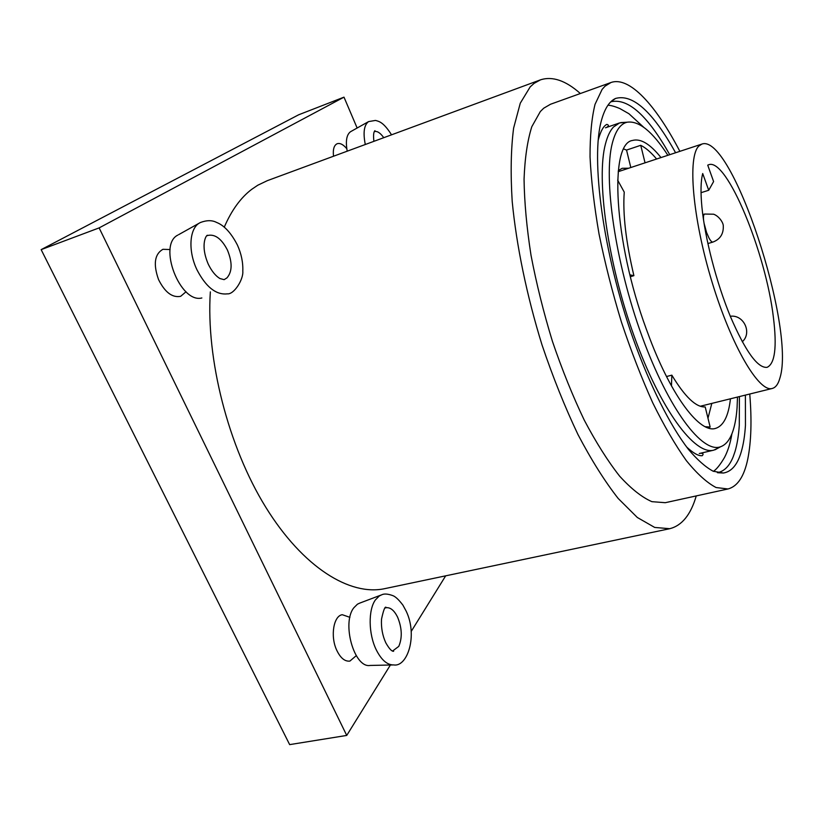<?xml version="1.0" encoding="UTF-8"?>
<svg xmlns="http://www.w3.org/2000/svg" width="823" height="823" viewBox="0 0 823 823"><rect width="100%" height="100%" fill="white"/><g stroke="black" fill="none" stroke-linecap="round" stroke-linejoin="round"><path stroke-width="1.23" d="M660.982 157.574C650.098 143.932 640.592 138.223 632.465 140.466C609.082 143.572 613.701 240.748 646.281 329.035L649.779 338.459C672.319 397.776 700.064 433.258 715.413 428.444C723.479 426.016 728.499 416.129 730.454 398.795M667.875 155.3C652.495 131.515 638.905 120.487 627.116 122.216C620.48 123.779 615.563 130.734 612.353 143.058C603.074 177.912 615.223 262.846 642.002 336.237C668.688 409.792 702.575 453.792 720.588 446.745C726.153 444.739 730.361 439.204 733.211 430.151C735.165 423.917 736.451 416.366 737.079 407.519L737.501 397.046M719.117 447.558L713.778 450.16C694.931 455.489 660.684 410.06 634.183 336.298C607.611 262.691 595.975 178.457 605.533 143.644C607.497 136.104 610.162 130.559 613.505 126.999L619.534 122.946L625.439 122.318M717.347 472.639L718.376 472.453C724.744 470.869 729.703 465.581 733.262 456.59L734.97 451.704C737.161 444.389 738.601 435.634 739.28 425.45L739.414 396.573M669.747 154.683C647.948 116.043 628.556 98.349 611.571 101.63L610.594 102.011M675.59 152.759C652.834 111.774 632.815 93.668 615.553 98.451C609.462 101.229 604.782 108.451 601.531 120.107C590.482 158.253 603.022 253.381 633.01 338.304C650.005 385.792 670.056 425.46 688.337 449.245C697.287 459.831 705.578 467.166 713.222 471.25L723.438 473.019C731.596 471.692 737.552 464.614 741.276 451.786C743.426 444.399 744.825 435.562 745.453 425.275L745.391 395.102M749.753 394.022C751.893 420.152 751.224 441.848 747.757 459.141C744.167 476.445 737.583 486.393 728.005 488.965L716.092 487.535C707.06 482.823 697.163 473.894 686.423 460.736C675.344 445.161 664.12 425.872 652.762 402.859C641.559 378.035 631.118 351.123 621.437 322.102C612.446 292.525 604.987 263.195 599.062 234.123C594.185 205.915 591.171 180.175 590.04 156.915C589.988 135.579 591.655 118.039 595.05 104.295L602.107 89.409L605.018 86.189L610.944 82.526C629.451 75.932 656.106 105.529 679.86 151.35M728.005 488.965L665.272 502.699L651.898 501.67C641.93 497.308 631.169 488.8 619.637 476.157C607.837 461.137 596.047 442.455 584.248 420.111C572.715 395.997 562.13 369.774 552.47 341.463C543.622 312.565 536.462 283.853 531.02 255.315C526.699 227.601 524.385 202.221 524.056 179.198C524.858 158.037 527.44 140.548 531.802 126.721L540.32 111.558L543.715 108.204L550.515 104.254L610.944 82.526M696.258 495.909C690.785 514.673 681.969 525.599 669.778 528.695L654.697 527.44L637.3 517.472L618.176 498.45C604.792 481.362 591.398 460.078 578.003 434.595C564.907 407.066 552.902 377.14 541.987 344.837C526.771 295.591 516.443 245.532 512.194 201.357C510.466 173.262 510.939 148.86 513.614 128.131L520.27 103.204L530.177 86.899L534.106 83.36L540.505 79.841C552.47 75.983 565.751 80.541 580.359 93.524M669.778 528.695L384.814 588.63C350.114 596.222 303.111 567.726 265.634 507.019C228.218 446.426 205.935 359.126 210.338 291.877M224.247 227.189C231.52 210.369 240.655 197.767 251.632 189.393L257.722 185.257L267.31 180.669L540.505 79.841M356.246 655.674L349.888 661.095C344.755 661.661 340.311 657.906 336.545 649.841C330.188 635.963 333.654 615.779 342.275 614.709L349.909 617.332M186.029 291.754L180.659 296.321C172.316 297.926 164.95 292.35 158.561 279.604C153.109 264.245 154.559 254.153 162.903 249.307L170.114 249.534M630.809 167.532L626.54 150.074L623.803 149.014M626.54 150.074L640.736 145.311C645.746 147.801 651.034 152.368 656.61 159.014M707.975 418.218L711.823 403.393M628.721 168.221L622.188 168.293L618.32 170.567M779.998 377.757C795.697 327.42 731.997 132.997 701.896 144.076L698.902 146.01C687.421 156.37 692.4 217.684 712.029 282.001C731.534 346.38 759.166 392.818 772.283 388.456C775.194 387.684 777.457 385.082 779.093 380.638L779.998 377.757M707.729 165.156L708.737 164.723C726.874 157.574 766.007 253.391 773.425 317.585C777.066 347.141 774.947 363.725 767.087 367.336C757.705 368.354 745.473 351.421 730.402 316.526C716.504 282.855 704.951 238.269 701.906 206.995C700.496 192.119 700.764 180.967 702.708 173.53L708.716 190.267L713.603 181.564L707.729 165.156M708.716 190.267L701.031 192.685M666.507 376.533L671.835 375.154C684.962 396.902 696.083 407.498 705.198 406.932L710.156 427.055L707.42 427.703M630.387 276.703L633.895 275.664L629.924 274.851M617.641 180.134L624.245 192.129C622.672 213.877 625.892 241.725 633.895 275.664M705.074 426.674L710.156 427.055M645.047 162.831L640.736 145.311M671.465 385.905L671.835 375.154M357.141 128.018L343.993 97.155L298.677 114.778L41.15 249.636L289.655 744.62L346.73 735.433L390.4 665.005M343.993 97.155L99.13 227.899L346.73 735.433M99.13 227.899L41.15 249.636M411.191 631.447L445.675 575.833M333.51 156.236C332.801 149.364 334.035 145.198 337.204 143.716C340.074 142.842 343.263 144.498 346.781 148.685M201.861 297.967C180.103 303.749 157.46 245.007 177.83 235.09M347.213 151.185C345.444 141.093 346.565 134.602 350.567 131.701L368.478 121.66M392.725 664.953L370.083 665.447C354.229 668.307 341.473 622.929 353.859 607.755L357.429 604.205L359.672 603.136L380.833 595.132M703.994 223.023L706.556 232.446L708.963 237.96C710.578 240.913 711.895 242.281 712.924 242.065L707.873 243.567M712.924 242.065C720.135 239.308 723.592 233.958 723.283 226.027C723.479 223.126 719.364 216.305 713.644 214.206L704.611 214.052C703.5 214.546 703.192 216.871 703.686 221.048M199.516 222.992C189.29 228.506 187.901 251.2 197.047 269.944C205.781 286.661 215.575 294.655 226.428 293.945L227.035 293.821C233.886 295.035 243.659 279.326 242.795 271.127C243.145 262.516 241.355 253.854 237.446 245.12C231.17 232.94 224.195 225.368 216.521 222.405C212.128 220.101 206.758 220.132 200.431 222.498L199.516 222.992M227.446 250.089C221.665 238.886 215.173 233.999 207.982 235.409L207.602 235.357C206.717 234.113 199.639 244.297 208.373 264.399C211.778 271.23 215.616 275.942 219.906 278.534L224.123 279.655L226.942 277.896C232.312 271.713 232.477 262.444 227.446 250.089M391.542 134.818C383.22 121.722 378.858 121.423 375.514 120.425L368.581 121.598C364.054 124.952 362.953 132.596 365.289 144.509M383.765 137.688C380.298 132.842 377.14 130.816 374.29 131.608L374.949 130.682C373.57 131.865 373.22 135.414 373.899 141.33M375.411 599.905C368.19 609.73 368.406 633.761 376.121 649.542C381.306 659.933 387.17 665.056 393.713 664.933C407.303 667.34 418.033 635.695 406.161 611.119L402.92 605.142C398.826 599.761 395.472 596.593 392.869 595.646C387.921 593.836 384.218 593.548 381.749 594.782L379.3 595.965L375.411 599.905M392.561 651.055L398.774 646.374C402.406 637.825 402.036 628.124 397.653 617.291C394.268 610.399 390.4 607.209 386.059 607.734L385.205 607.981M627.116 122.216L620.748 122.596M619.534 122.946L605.481 127.802M610.923 101.682L615.553 98.451M701.896 144.076L618.196 171.688M772.283 388.456L700.291 406.243M717.79 472.741L723.438 473.019M713.778 450.16L699.293 453.514M720.588 446.745L714.992 449.811M704.611 214.052L702.78 214.618M730.299 316.279C743.735 314.314 752.397 332.914 742.264 341.771M700.589 453.278C703.181 453.206 703.737 454.008 702.256 455.695C698.49 456.117 693.244 453.185 686.516 446.889M731.914 433.793C730.371 443.113 727.892 451.035 724.456 457.547C720.207 464.758 716.524 469.357 713.397 471.332M607.95 105.221C610.841 105.313 614.832 106.434 619.914 108.595L628.926 113.728L643.596 127.164M606.705 127.318C608.938 126.001 608.979 125.024 606.839 124.386C603.424 126.022 600.543 131.299 598.187 140.208M178.673 234.637L199.279 223.136M206.943 235.779L207.982 235.409M385.298 607.888L386.131 607.374C385.03 606.129 383.487 610.069 381.512 619.184C381.039 627.64 382.469 635.51 385.802 642.814C389.197 648.75 391.81 651.569 393.631 651.271L392.674 651.096"/></g></svg>
